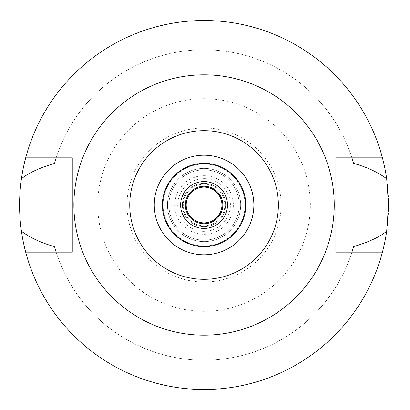 <?xml version="1.0" encoding="UTF-8"?>
<svg xmlns="http://www.w3.org/2000/svg" width="410" height="410" viewBox="0 0 410 410"><rect width="100%" height="100%" fill="white"/><g stroke="black" fill="none" stroke-linecap="round" stroke-linejoin="round"><path stroke-width="0.31" stroke-dasharray="2.05 1.54" d="M204.062 335.175A130.175 130.175 0 0 0 334.237 205A130.175 130.175 0 0 0 204.062 74.825A130.175 130.175 0 0 0 73.887 205A130.175 130.175 0 0 0 204.062 335.175M56.18 252.15L56.18 252.15A155.216 155.216 0 0 0 351.939 252.15L382.433 252.15A184.5 184.5 0 0 1 25.686 252.15L72.273 252.15L72.273 157.85L56.18 157.85A155.216 155.216 0 0 1 351.939 157.85L382.433 157.85A184.5 184.5 0 0 0 25.686 157.85A184.5 184.5 0 0 1 382.433 157.85M54.515 246.574A155.216 155.216 0 0 0 353.604 246.574M25.686 252.15A184.5 184.5 0 0 0 382.433 252.15M351.939 252.15L335.846 252.15L335.846 157.85L351.939 157.85M353.604 163.426A155.216 155.216 0 0 0 54.515 163.426M56.18 157.85L25.686 157.85M204.062 389.5A184.5 184.5 0 0 0 388.562 205A184.5 184.5 0 0 0 204.062 20.5A184.5 184.5 0 0 0 19.562 205A184.5 184.5 0 0 0 204.062 389.5M204.062 98.692A106.308 106.308 0 0 1 310.37 205A106.308 106.308 0 0 1 204.062 311.308A106.308 106.308 0 0 1 97.749 205A106.308 106.308 0 0 1 204.062 98.692M204.062 282.024A77.024 77.024 0 0 1 127.033 205A77.024 77.024 0 0 1 204.062 127.976A77.024 77.024 0 0 1 281.086 205A77.024 77.024 0 0 1 204.062 282.024M204.062 246A41 41 0 0 0 245.062 205A41 41 0 0 0 204.062 164A41 41 0 0 0 163.062 205A41 41 0 0 0 204.062 246A41 41 0 0 1 163.062 205A41 41 0 0 1 204.062 164A41 41 0 0 1 245.062 205A41 41 0 0 1 204.062 246A41 41 0 0 0 245.062 205A41 41 0 0 0 204.062 164A41 41 0 0 0 163.062 205A41 41 0 0 0 204.062 246M204.062 168.392A36.608 36.608 0 0 1 240.665 205A36.608 36.608 0 0 1 204.062 241.608A36.608 36.608 0 0 1 167.454 205A36.608 36.608 0 0 1 204.062 168.392A36.608 36.608 0 0 0 167.454 205A36.608 36.608 0 0 0 204.062 241.608A36.608 36.608 0 0 0 240.665 205A36.608 36.608 0 0 0 204.062 168.392A36.608 36.608 0 0 0 167.454 205A36.608 36.608 0 0 0 204.062 241.608A36.608 36.608 0 0 1 167.454 205A36.608 36.608 0 0 1 204.062 168.392A36.608 36.608 0 0 1 240.665 205A36.608 36.608 0 0 1 204.062 241.608A36.608 36.608 0 0 0 240.665 205A36.608 36.608 0 0 0 204.062 168.392M204.062 169.858A35.142 35.142 0 0 1 239.204 205A35.142 35.142 0 0 1 204.062 240.142A35.142 35.142 0 0 1 168.915 205A35.142 35.142 0 0 1 204.062 169.858A35.142 35.142 0 0 0 168.915 205A35.142 35.142 0 0 0 204.062 240.142A35.142 35.142 0 0 0 239.204 205A35.142 35.142 0 0 0 204.062 169.858A35.142 35.142 0 0 1 239.204 205A35.142 35.142 0 0 1 204.062 240.142A35.142 35.142 0 0 1 168.915 205A35.142 35.142 0 0 1 204.062 169.858A35.142 35.142 0 0 0 168.915 205A35.142 35.142 0 0 0 204.062 240.142A35.142 35.142 0 0 0 239.204 205A35.142 35.142 0 0 0 204.062 169.858M204.062 178.642A26.358 26.358 0 0 1 230.415 205A26.358 26.358 0 0 1 204.062 231.358A26.358 26.358 0 0 1 177.704 205A26.358 26.358 0 0 1 204.062 178.642M204.062 226.674A21.674 21.674 0 0 1 182.388 205A21.674 21.674 0 0 1 204.062 183.326A21.674 21.674 0 0 1 225.731 205A21.674 21.674 0 0 1 204.062 226.674A21.674 21.674 0 0 0 225.731 205A21.674 21.674 0 0 0 204.062 183.326A21.674 21.674 0 0 0 182.388 205A21.674 21.674 0 0 0 204.062 226.674M204.062 186.258A18.742 18.742 0 0 1 222.804 205A18.742 18.742 0 0 1 204.062 223.742A18.742 18.742 0 0 1 185.315 205A18.742 18.742 0 0 1 204.062 186.258M204.062 181.574A23.426 23.426 0 0 1 227.488 205A23.426 23.426 0 0 1 204.062 228.426A23.426 23.426 0 0 1 180.631 205A23.426 23.426 0 0 1 204.062 181.574M204.062 163.416A41.584 41.584 0 0 1 245.646 205A41.584 41.584 0 0 1 204.062 246.584A41.584 41.584 0 0 1 162.473 205A41.584 41.584 0 0 1 204.062 163.416M204.062 155.216A49.784 49.784 0 0 1 253.846 205A49.784 49.784 0 0 1 204.062 254.784A49.784 49.784 0 0 1 154.273 205A49.784 49.784 0 0 1 204.062 155.216M204.062 163.124A41.876 41.876 0 0 1 245.938 205A41.876 41.876 0 0 1 204.062 246.876A41.876 41.876 0 0 1 162.181 205A41.876 41.876 0 0 1 204.062 163.124A41.876 41.876 0 0 0 162.181 205A41.876 41.876 0 0 0 204.062 246.876A41.876 41.876 0 0 0 245.938 205A41.876 41.876 0 0 0 204.062 163.124M204.062 184.208A20.792 20.792 0 0 1 224.854 205A20.792 20.792 0 0 1 204.062 225.792A20.792 20.792 0 0 1 183.265 205A20.792 20.792 0 0 1 204.062 184.208M204.062 222.866A17.866 17.866 0 0 1 186.196 205A17.866 17.866 0 0 1 204.062 187.134A17.866 17.866 0 0 1 221.923 205A17.866 17.866 0 0 1 204.062 222.866M204.062 175.716A29.284 29.284 0 0 1 233.346 205A29.284 29.284 0 0 1 204.062 234.284A29.284 29.284 0 0 1 174.773 205A29.284 29.284 0 0 1 204.062 175.716A29.284 29.284 0 0 0 174.773 205A29.284 29.284 0 0 0 204.062 234.284A29.284 29.284 0 0 0 233.346 205A29.284 29.284 0 0 0 204.062 175.716"/><path stroke-width="0.61" d="M204.062 130.688A74.312 74.312 0 0 1 278.375 205A74.312 74.312 0 0 1 204.062 279.312A74.312 74.312 0 0 1 129.744 205A74.312 74.312 0 0 1 204.062 130.688M204.062 155.216A49.784 49.784 0 0 0 154.273 205A49.784 49.784 0 0 0 204.062 254.784A49.784 49.784 0 0 0 253.846 205A49.784 49.784 0 0 0 204.062 155.216M204.062 335.175A130.175 130.175 0 0 1 73.887 205A130.175 130.175 0 0 1 204.062 74.825A130.175 130.175 0 0 1 334.237 205A130.175 130.175 0 0 1 204.062 335.175M56.18 157.85L54.515 163.426C39.811 167.736 28.787 172.835 21.438 178.729A184.5 184.5 0 0 1 25.686 157.85L72.273 157.85L72.273 252.15L25.686 252.15A184.5 184.5 0 0 1 21.438 231.271C30.617 238.005 41.641 243.109 54.515 246.574L56.18 252.15M25.686 157.85A184.5 184.5 0 0 1 382.433 157.85L335.846 157.85L335.846 252.15L382.433 252.15A184.5 184.5 0 0 1 25.686 252.15M351.939 252.15L353.604 246.574C368.308 242.264 379.332 237.164 386.681 231.271A184.5 184.5 0 0 1 382.433 252.15M386.681 231.271L388.562 205L386.681 178.729C377.502 171.995 366.478 166.89 353.604 163.426L351.939 157.85M21.438 178.729C18.957 196.344 18.957 213.856 21.438 231.271M382.433 157.85A184.5 184.5 0 0 1 386.681 178.729M204.062 186.258A18.742 18.742 0 0 0 185.315 205A18.742 18.742 0 0 0 204.062 223.742A18.742 18.742 0 0 0 222.804 205A18.742 18.742 0 0 0 204.062 186.258M204.062 181.574A23.426 23.426 0 0 0 180.631 205A23.426 23.426 0 0 0 204.062 228.426A23.426 23.426 0 0 0 227.488 205A23.426 23.426 0 0 0 204.062 181.574M204.062 246.584A41.584 41.584 0 0 0 245.646 205A41.584 41.584 0 0 0 204.062 163.416A41.584 41.584 0 0 0 162.473 205A41.584 41.584 0 0 0 204.062 246.584M204.062 222.866A17.866 17.866 0 0 0 221.923 205A17.866 17.866 0 0 0 204.062 187.134A17.866 17.866 0 0 0 186.196 205A17.866 17.866 0 0 0 204.062 222.866"/></g></svg>
